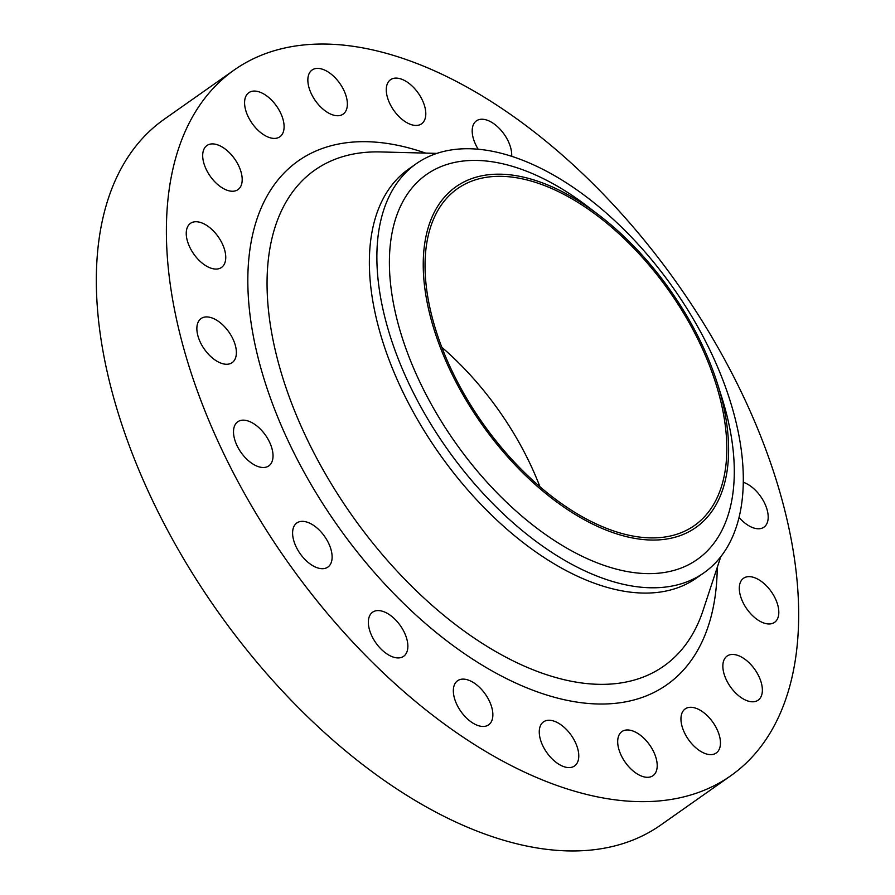 <?xml version="1.0" encoding="UTF-8"?>
<svg xmlns="http://www.w3.org/2000/svg" width="895" height="895" viewBox="0 0 895 895"><rect width="100%" height="100%" fill="white"/><g stroke="black" fill="none" stroke-linecap="round" stroke-linejoin="round"><path stroke-width="1.34" d="M695.247 708.023A26.962 14.958 54.9 0 0 685.19 708.907A26.962 14.958 54.9 0 0 684.306 732.39A26.962 14.958 54.9 0 0 706.166 753.892A26.962 14.958 54.9 0 0 716.224 753.008A26.962 14.958 54.9 0 0 717.108 729.526A26.962 14.958 54.9 0 0 695.247 708.023M737.144 655.185A26.962 14.958 54.9 0 0 727.087 656.069A26.962 14.958 54.9 0 0 726.203 679.562A26.962 14.958 54.9 0 0 748.075 701.053A26.962 14.958 54.9 0 0 758.132 700.181A26.962 14.958 54.9 0 0 759.016 676.687A26.962 14.958 54.9 0 0 737.144 655.185M753.59 577.365A26.962 14.958 54.9 0 0 743.544 578.248A26.962 14.958 54.9 0 0 742.66 601.742A26.962 14.958 54.9 0 0 764.52 623.233A26.962 14.958 54.9 0 0 774.578 622.349A26.962 14.958 54.9 0 0 775.462 598.867A26.962 14.958 54.9 0 0 753.59 577.365M739.091 517.422A26.962 14.958 54.9 0 0 753.903 528.039A26.962 14.958 54.9 0 0 763.961 527.166A26.962 14.958 54.9 0 0 764.945 503.896A26.962 14.958 54.9 0 0 743.331 482.293M511.66 156.312A26.962 14.958 54.9 0 0 486.488 119.975A26.962 14.958 54.9 0 0 476.431 120.847A26.962 14.958 54.9 0 0 478.198 149.241M400.568 78.838A26.962 14.958 54.9 0 0 390.511 79.722A26.962 14.958 54.9 0 0 389.627 103.205A26.962 14.958 54.9 0 0 411.499 124.707A26.962 14.958 54.9 0 0 421.556 123.823A26.962 14.958 54.9 0 0 422.44 100.329A26.962 14.958 54.9 0 0 400.568 78.838M322.144 69.128A26.962 14.958 54.9 0 0 312.086 70.011A26.962 14.958 54.9 0 0 311.203 93.505A26.962 14.958 54.9 0 0 333.074 114.996A26.962 14.958 54.9 0 0 343.132 114.124A26.962 14.958 54.9 0 0 344.016 90.63A26.962 14.958 54.9 0 0 322.144 69.128M258.879 91.805A26.962 14.958 54.9 0 0 248.821 92.688A26.962 14.958 54.9 0 0 247.937 116.182A26.962 14.958 54.9 0 0 269.809 137.673A26.962 14.958 54.9 0 0 279.866 136.79A26.962 14.958 54.9 0 0 280.75 113.307A26.962 14.958 54.9 0 0 258.879 91.805M216.982 144.643A26.962 14.958 54.9 0 0 206.924 145.527A26.962 14.958 54.9 0 0 206.04 169.01A26.962 14.958 54.9 0 0 227.901 190.512A26.962 14.958 54.9 0 0 237.958 189.628A26.962 14.958 54.9 0 0 238.842 166.134A26.962 14.958 54.9 0 0 216.982 144.643M200.536 222.463A26.962 14.958 54.9 0 0 190.478 223.347A26.962 14.958 54.9 0 0 189.595 246.83A26.962 14.958 54.9 0 0 211.455 268.332A26.962 14.958 54.9 0 0 221.512 267.448A26.962 14.958 54.9 0 0 222.396 243.955A26.962 14.958 54.9 0 0 200.536 222.463M211.153 317.658A26.962 14.958 54.9 0 0 201.095 318.542A26.962 14.958 54.9 0 0 200.212 342.024A26.962 14.958 54.9 0 0 222.083 363.527A26.962 14.958 54.9 0 0 232.141 362.643A26.962 14.958 54.9 0 0 233.024 339.149A26.962 14.958 54.9 0 0 211.153 317.658M247.803 420.896A26.962 14.958 54.9 0 0 237.746 421.78A26.962 14.958 54.9 0 0 236.862 445.274A26.962 14.958 54.9 0 0 258.733 466.765A26.962 14.958 54.9 0 0 268.791 465.892A26.962 14.958 54.9 0 0 269.675 442.398A26.962 14.958 54.9 0 0 247.803 420.896M306.895 522.087A26.962 14.958 54.9 0 0 296.838 522.971A26.962 14.958 54.9 0 0 295.954 546.465A26.962 14.958 54.9 0 0 317.826 567.956A26.962 14.958 54.9 0 0 327.883 567.083A26.962 14.958 54.9 0 0 328.767 543.589A26.962 14.958 54.9 0 0 306.895 522.087M382.646 611.319A26.962 14.958 54.9 0 0 372.589 612.202A26.962 14.958 54.9 0 0 371.705 635.696A26.962 14.958 54.9 0 0 393.576 657.187A26.962 14.958 54.9 0 0 403.634 656.303A26.962 14.958 54.9 0 0 404.518 632.821A26.962 14.958 54.9 0 0 382.646 611.319M467.637 679.853A26.962 14.958 54.9 0 0 457.58 680.737A26.962 14.958 54.9 0 0 456.696 704.231A26.962 14.958 54.9 0 0 478.568 725.722A26.962 14.958 54.9 0 0 488.625 724.849A26.962 14.958 54.9 0 0 489.509 701.356A26.962 14.958 54.9 0 0 467.637 679.853M631.982 730.7A26.962 14.958 54.9 0 0 621.924 731.584A26.962 14.958 54.9 0 0 621.04 755.067A26.962 14.958 54.9 0 0 642.912 776.569A26.962 14.958 54.9 0 0 652.97 775.685A26.962 14.958 54.9 0 0 653.853 752.192A26.962 14.958 54.9 0 0 631.982 730.7M553.558 720.99A26.962 14.958 54.9 0 0 543.5 721.873A26.962 14.958 54.9 0 0 542.616 745.367A26.962 14.958 54.9 0 0 564.476 766.858A26.962 14.958 54.9 0 0 574.534 765.986A26.962 14.958 54.9 0 0 575.418 742.492A26.962 14.958 54.9 0 0 553.558 720.99M533.711 179.895A208.378 115.623 -125.1 0 1 598.8 215.001A208.378 115.623 -125.1 0 1 717.421 383.552A208.378 115.623 -125.1 0 1 618.154 534.337A208.378 115.623 -125.1 0 1 429.164 311.706A208.378 115.623 -125.1 0 1 533.711 179.895M717.421 383.552L721.65 396.888A235.351 130.581 -125.1 0 1 609.54 567.173A235.351 130.581 -125.1 0 1 396.093 315.745A235.351 130.581 -125.1 0 1 514.166 166.873A235.351 130.581 -125.1 0 1 587.679 206.521L598.8 215.001M509.423 155.607A250.063 138.747 -125.1 0 1 712.207 354.935A250.063 138.747 -125.1 0 1 704.007 572.755A250.063 138.747 -125.1 0 1 610.748 580.922A250.063 138.747 -125.1 0 1 407.975 381.594A250.063 138.747 -125.1 0 1 416.175 163.774A250.063 138.747 -125.1 0 1 509.423 155.607M704.007 572.755L696.5 578.036A250.063 138.747 -125.1 0 1 603.241 586.214A250.063 138.747 -125.1 0 1 400.468 386.875A250.063 138.747 -125.1 0 1 408.657 169.054L416.175 163.774M395.109 55.904A431.479 239.401 -125.1 0 1 744.998 399.852A431.479 239.401 -125.1 0 1 730.857 775.696A431.479 239.401 -125.1 0 1 569.947 789.793A431.479 239.401 -125.1 0 1 220.058 445.844A431.479 239.401 -125.1 0 1 234.199 70A431.479 239.401 -125.1 0 1 395.109 55.904M730.857 775.696L660.801 825A431.479 239.401 -125.1 0 1 499.891 839.096A431.479 239.401 -125.1 0 1 150.002 495.148A431.479 239.401 -125.1 0 1 164.143 119.303L234.199 70M617.651 532.245A205.928 114.258 -125.1 0 1 450.655 368.091A205.928 114.258 -125.1 0 1 457.412 188.711A205.928 114.258 -125.1 0 1 534.203 181.976A205.928 114.258 -125.1 0 1 701.199 346.141A205.928 114.258 -125.1 0 1 694.453 525.522A205.928 114.258 -125.1 0 1 617.651 532.245M441.828 347.294A205.928 114.258 -125.1 0 1 539.909 486.667M436.883 153.392L380.33 151.937A303.248 168.26 54.9 0 0 284.218 382.355A303.248 168.26 54.9 0 0 550.693 676.016A303.248 168.26 54.9 0 0 703.045 610.491L720.766 556.757M717.242 567.452A320.276 177.702 -125.1 0 1 547.416 695.225A320.276 177.702 -125.1 0 1 256.943 353.066A320.276 177.702 -125.1 0 1 417.641 150.472A320.276 177.702 -125.1 0 1 425.64 153.101"/></g></svg>

